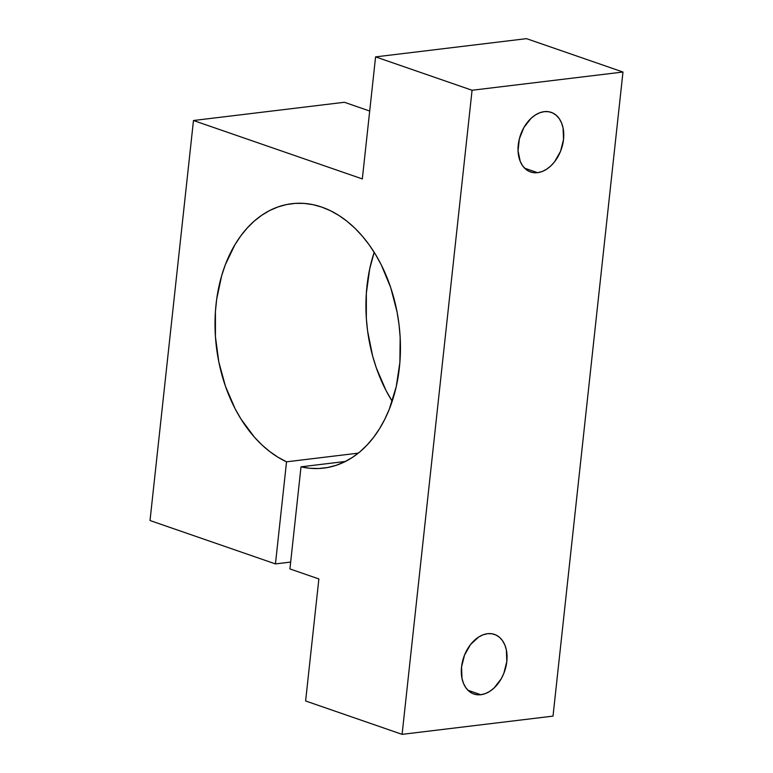 <?xml version="1.0" encoding="UTF-8"?>
<svg xmlns="http://www.w3.org/2000/svg" width="773" height="773" viewBox="0 0 773 773"><rect width="100%" height="100%" fill="white"/><g stroke="black" fill="none" stroke-linecap="round" stroke-linejoin="round"><path stroke-width="1.16" d="M480.864 694.724A31.538 21.615 -70.9 0 1 473.868 694.019A31.538 21.615 -70.9 0 1 462.37 662.017A31.538 21.615 -70.9 0 1 487.492 633.705L483.019 634.826L478.584 637.078L470.515 644.576L464.534 655.069L461.549 666.954L462.003 678.414L463.52 683.438L465.829 687.719L468.853 691.101L472.458 693.449L476.516 694.676L480.864 694.724L485.347 693.603L489.782 691.352L494.005 688.067L501.165 678.887L503.832 673.36L506.817 661.475L506.363 650.016L504.846 644.991L502.537 640.711L499.513 637.329L495.908 634.981L491.85 633.754L487.492 633.705A31.538 21.615 -70.9 0 1 494.488 634.411A31.538 21.615 -70.9 0 1 505.996 666.403A31.538 21.615 -70.9 0 1 480.864 694.724L467.936 690.25L480.864 694.724M537.583 172.669A31.538 21.615 -70.9 0 1 530.587 171.973A31.538 21.615 -70.9 0 1 519.079 139.971A31.538 21.615 -70.9 0 1 544.211 111.65L539.728 112.771L535.293 115.022L531.07 118.317L523.91 127.487L519.34 138.889L518.045 150.793L520.229 161.383L522.548 165.673L525.563 169.045L529.167 171.393L533.225 172.621L537.583 172.669L542.057 171.548L546.492 169.306L550.714 166.011L554.56 161.799L560.541 151.315L563.536 139.43L563.073 127.96L561.556 122.936L559.246 118.656L556.231 115.274L552.618 112.926L548.559 111.708L544.211 111.65A31.538 21.615 -70.9 0 1 551.207 112.356A31.538 21.615 -70.9 0 1 562.705 144.358A31.538 21.615 -70.9 0 1 537.583 172.669L524.645 168.195L537.583 172.669M374.19 252.298A133.169 91.997 -96.9 0 0 392.182 401.274L385.978 390.423L376.354 367.987L372.644 356.034L367.619 331.173L366.344 318.495L366.344 293.247L369.707 268.888L374.19 252.298M286.541 461.819A133.169 91.997 83.1 0 1 215.049 320.215A133.169 91.997 83.1 0 1 291.759 203.695A133.169 91.997 83.1 0 1 321.723 207.087A133.169 91.997 83.1 0 1 400.443 346.372A133.169 91.997 83.1 0 1 323.703 468.109A133.169 91.997 83.1 0 1 301.016 466.824L289.923 568.918L318.872 578.938L305.615 700.976L402.095 734.35L472.071 90.257L375.581 56.883L362.324 178.921L193.472 120.511L150.02 520.529L275.449 563.913L286.541 461.819L358.295 453.142L286.541 461.819L275.449 563.913L290.667 562.077L275.449 563.913L150.02 520.529L193.472 120.511L344.391 102.278L193.472 120.511L362.324 178.921L375.581 56.883L526.5 38.65L375.581 56.883L472.071 90.257L622.98 72.024L472.071 90.257L402.095 734.35L553.014 716.117L402.095 734.35L305.615 700.976L318.872 578.938L289.923 568.918L301.016 466.824L345.434 461.452L301.016 466.824L309.886 468.274L318.727 468.506L327.481 467.53L336.042 465.356L344.352 461.983L352.324 457.471L359.889 451.838L366.972 445.142L373.523 437.45L379.466 428.831L384.751 419.353L389.331 409.12L396.22 386.742L399.873 362.498L400.163 337.289L399.032 324.602L397.071 312.021L390.723 287.633L381.34 265.004L375.61 254.617L369.272 244.973L362.353 236.152L354.952 228.257L347.106 221.339L338.903 215.474L330.419 210.7L321.723 207.087L312.901 204.642L304.031 203.405L295.189 203.376L286.474 204.565L277.942 206.951L269.69 210.517L261.786 215.242L254.298 221.059L247.302 227.929L240.857 235.794L235.021 244.568L225.407 264.54L221.706 275.555L216.691 299.132L215.425 311.48L215.435 336.728L218.807 361.957L225.436 386.229L235.069 408.656L240.905 418.927L254.356 437.093L261.844 444.833L269.758 451.567L278.009 457.249L286.541 461.819M344.391 102.278L369.697 111.032L344.391 102.278M526.5 38.65L622.98 72.024L553.014 716.117L622.98 72.024L526.5 38.65"/></g></svg>

